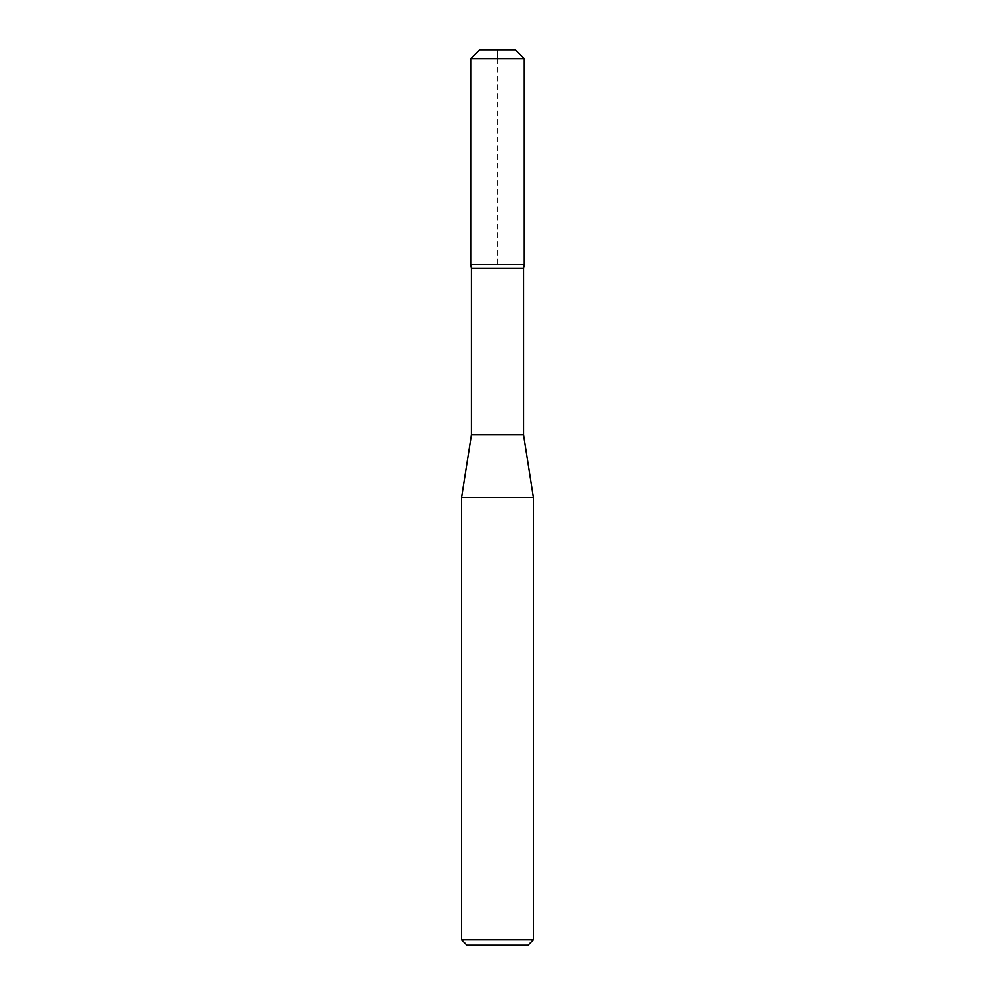<?xml version="1.0" encoding="UTF-8"?>
<svg xmlns="http://www.w3.org/2000/svg" width="995" height="995" viewBox="0 0 995 995"><rect width="100%" height="100%" fill="white"/><g stroke="black" fill="none" stroke-linecap="round" stroke-linejoin="round"><path stroke-width="0.75" stroke-dasharray="4.97 3.73" d="M523.469 268.476L471.53 268.476M523.469 434.815L471.53 434.815M524.141 264.67L470.859 264.67L524.141 264.67M533.32 939.877L461.68 939.877M533.32 497.5L461.68 497.5M527.947 945.25L467.053 945.25M515.261 49.75L479.739 49.75M524.191 58.68L470.809 58.68M524.191 264.67L470.809 264.67M497.5 58.68L497.5 264.67"/><path stroke-width="1.49" d="M523.469 268.476L523.469 434.815L471.53 434.815L471.53 268.476L523.469 268.476L524.141 264.67M461.68 939.877L533.32 939.877L533.32 497.5L461.68 497.5L461.68 939.877L467.053 945.25L527.947 945.25L533.32 939.877M523.469 434.815L533.32 497.5M497.5 264.67L470.809 264.67L470.809 58.68L479.739 49.75L515.261 49.75L524.191 58.68L470.809 58.68L479.739 49.75L497.5 49.75L497.5 58.68M470.809 58.68L470.809 264.67L524.191 264.67L524.191 58.68M471.53 268.476L470.859 264.67M471.53 434.815L461.68 497.5"/></g></svg>
